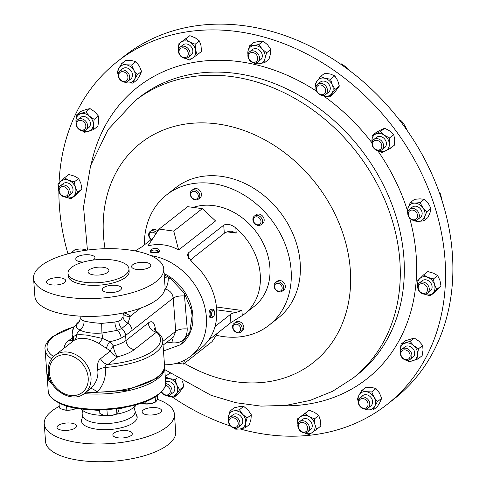 <?xml version="1.0" encoding="UTF-8"?>
<svg xmlns="http://www.w3.org/2000/svg" width="486" height="486" viewBox="0 0 486 486"><rect width="100%" height="100%" fill="white"/><g stroke="black" fill="none" stroke-linecap="round" stroke-linejoin="round"><path stroke-width="0.73" d="M164.171 274.675L170.392 278.454L184.273 293.058L191.229 309.704L192.11 315.712L189.771 332.26L180.592 344.708L163.472 350.965M184.273 293.058L187.219 328.973C187.134 338.535 182.426 343.177 173.101 342.897L167.02 342.101M93.057 260.077A9.617 3.627 -4.2 0 0 93.871 259.536A9.617 3.627 -4.2 0 0 94.964 257.683A9.617 3.627 -4.2 0 0 87.535 254.713A9.617 3.627 -4.2 0 0 76.873 257.234A9.617 3.627 -4.2 0 0 75.78 259.093A9.617 3.627 -4.2 0 0 83.221 262.063M47.628 280.209A9.617 3.627 -4.2 0 0 46.535 282.062A9.617 3.627 -4.2 0 0 53.964 285.033A9.617 3.627 -4.2 0 0 64.632 282.512A9.617 3.627 -4.2 0 0 65.725 280.653A9.617 3.627 -4.2 0 0 58.296 277.682A9.617 3.627 -4.2 0 0 47.628 280.209M103.439 287.767A9.617 3.627 -4.2 0 0 102.346 289.62A9.617 3.627 -4.2 0 0 109.775 292.596A9.617 3.627 -4.2 0 0 120.437 290.069A9.617 3.627 -4.2 0 0 121.53 288.21A9.617 3.627 -4.2 0 0 114.107 285.239A9.617 3.627 -4.2 0 0 103.439 287.767M132.684 264.791A9.617 3.627 -4.2 0 0 131.591 266.65A9.617 3.627 -4.2 0 0 139.02 269.621A9.617 3.627 -4.2 0 0 149.682 267.093A9.617 3.627 -4.2 0 0 150.775 265.241A9.617 3.627 -4.2 0 0 143.346 262.27A9.617 3.627 -4.2 0 0 132.684 264.791M89.217 269.851A10.473 3.949 -4.2 0 0 88.027 271.874A10.473 3.949 -4.2 0 0 96.113 275.106A10.473 3.949 -4.2 0 0 107.722 272.36A10.473 3.949 -4.2 0 0 108.913 270.338A10.473 3.949 -4.2 0 0 100.827 267.106A10.473 3.949 -4.2 0 0 89.217 269.851M58.15 425.529A9.787 3.688 175.8 0 1 69.006 422.96A9.787 3.688 175.8 0 1 76.563 425.979A9.787 3.688 175.8 0 1 75.452 427.868A9.787 3.688 175.8 0 1 64.602 430.438A9.787 3.688 175.8 0 1 57.038 427.413A9.787 3.688 175.8 0 1 58.15 425.529M143.206 410.111A9.787 3.688 175.8 0 1 154.056 407.541A9.787 3.688 175.8 0 1 161.619 410.567A9.787 3.688 175.8 0 1 160.508 412.456A9.787 3.688 175.8 0 1 149.652 415.026A9.787 3.688 175.8 0 1 142.094 412A9.787 3.688 175.8 0 1 143.206 410.111M113.961 433.087A9.787 3.688 175.8 0 1 124.817 430.517A9.787 3.688 175.8 0 1 132.374 433.542A9.787 3.688 175.8 0 1 131.263 435.432A9.787 3.688 175.8 0 1 120.413 438.001A9.787 3.688 175.8 0 1 112.849 434.976A9.787 3.688 175.8 0 1 113.961 433.087M47.087 375.35A58.897 22.198 -4.2 0 0 47.106 375.848A58.897 22.198 -4.2 0 0 52.3 384.068M84.248 393.587A58.897 22.198 -4.2 0 0 157.889 378.582A58.897 22.198 -4.2 0 0 164.584 367.222A58.897 22.198 -4.2 0 0 164.529 366.723M92.285 409.795A32.72 12.332 -4.2 0 0 99.63 410.421M118.876 408.866A32.72 12.332 -4.2 0 0 124.841 407.402M115.565 414.364A27.921 10.522 -4.2 0 0 132.951 407.985A27.921 10.522 -4.2 0 0 135.302 405.5L134.561 408.969L134.895 410.634A26.238 9.89 -4.2 0 1 132.113 416.654A26.238 9.89 -4.2 0 1 101.774 423.5A26.238 9.89 -4.2 0 1 82.814 414.461L81.612 420.967A27.921 10.522 -4.2 0 0 81.551 421.52M82.061 418.555A27.921 10.522 -4.2 0 0 81.484 421.034A27.921 10.522 -4.2 0 0 103.044 429.66A27.921 10.522 -4.2 0 0 134.002 422.334A27.921 10.522 -4.2 0 0 137.174 416.945A27.921 10.522 -4.2 0 0 136.244 414.576M137.18 417.438A27.921 10.522 -4.2 0 0 137.034 416.897L134.895 410.634M59.256 406.387A65.264 24.598 -4.2 0 0 51.656 411.18A65.264 24.598 -4.2 0 0 44.238 423.774L45.544 441.537A65.264 24.598 -4.2 0 0 95.949 461.7A65.264 24.598 -4.2 0 0 168.308 444.569A65.264 24.598 -4.2 0 0 175.725 431.975L174.419 414.212A65.264 24.598 -4.2 0 0 157.233 399.279M44.238 423.774A65.264 24.598 -4.2 0 0 94.642 443.937A65.264 24.598 -4.2 0 0 167.008 426.805A65.264 24.598 -4.2 0 0 174.419 414.212M210.906 317.498C209.861 317.868 209.235 317 209.023 314.885C208.931 312.03 209.551 310.086 210.9 309.066L212.789 309.132A4.362 1.974 97.7 0 0 212.2 309.242A4.362 1.974 97.7 0 0 210.183 313.822A4.362 1.974 97.7 0 0 211.617 317.777A4.362 1.974 97.7 0 0 212.206 317.674A4.362 1.974 97.7 0 0 212.692 317.315L213.488 316.526A3.335 1.507 97.7 0 0 214.253 310.833A3.335 1.507 97.7 0 0 213.111 310.36A3.335 1.507 97.7 0 0 211.55 314.339A3.335 1.507 97.7 0 0 213.117 316.799A3.335 1.507 97.7 0 0 213.488 316.526M214.253 310.833L213.7 309.868A4.362 1.974 97.7 0 0 212.789 309.132M159.262 250.314L159.359 251.639L158.539 252.732L150.66 252.277L150.563 250.952A4.362 1.646 -4.2 0 0 153.631 252.289A4.362 1.646 -4.2 0 0 158.442 251.377A4.362 1.646 -4.2 0 0 159.262 250.314A4.362 1.646 -4.2 0 0 158.837 249.676L157.841 248.947A3.335 1.258 -4.2 0 0 152.148 249.111A3.335 1.258 -4.2 0 0 151.772 249.397A3.335 1.258 -4.2 0 0 153.224 250.885A3.335 1.258 -4.2 0 0 157.537 250.254A3.335 1.258 -4.2 0 0 157.841 248.947M151.103 239.598A5.455 4.41 51.8 0 1 150.119 231.494A5.455 4.41 51.8 0 1 152.179 230.71A5.455 4.41 51.8 0 1 156.674 232.721M157.835 230.978A5.455 4.41 -128.2 0 0 153.801 229.441A5.455 4.41 -128.2 0 0 151.747 230.218L150.119 231.494M151.346 239.41A4.301 3.475 51.8 0 1 149.159 235.072A4.301 3.475 51.8 0 1 151.918 232.205A4.301 3.475 51.8 0 1 155.739 234.118M277.597 281.777A5.455 4.41 51.8 0 1 283.095 285.258A5.455 4.41 51.8 0 1 282.281 291.132A5.455 4.41 51.8 0 1 280.222 291.916A5.455 4.41 51.8 0 1 274.724 288.435A5.455 4.41 51.8 0 1 275.544 282.56A5.455 4.41 51.8 0 1 277.597 281.777M282.281 291.132L283.903 289.856A5.455 4.41 -128.2 0 0 284.717 283.982A5.455 4.41 -128.2 0 0 279.219 280.501A5.455 4.41 -128.2 0 0 277.166 281.285L275.544 282.56M277.342 283.271A4.301 3.475 51.8 0 1 282.044 286.989A4.301 3.475 51.8 0 1 279.414 291.26A4.301 3.475 51.8 0 1 274.705 287.542A4.301 3.475 51.8 0 1 277.342 283.271M253.042 218.159A5.455 4.41 51.8 0 1 254.36 216.1A5.455 4.41 51.8 0 1 260.15 216.598A5.455 4.41 51.8 0 1 262.416 222.612A5.455 4.41 51.8 0 1 261.097 224.672A5.455 4.41 51.8 0 1 255.308 224.174A5.455 4.41 51.8 0 1 253.042 218.159M261.097 224.672L262.719 223.396A5.455 4.41 -128.2 0 0 264.038 221.337A5.455 4.41 -128.2 0 0 261.772 215.322A5.455 4.41 -128.2 0 0 255.982 214.824L254.36 216.1M253.498 219.046A4.301 3.475 51.8 0 1 258.133 217.206A4.301 3.475 51.8 0 1 260.891 222.564A4.301 3.475 51.8 0 1 256.256 224.404A4.301 3.475 51.8 0 1 253.498 219.046M191.648 197.693A5.455 4.41 51.8 0 1 191.648 190.567A5.455 4.41 51.8 0 1 198.391 192.013A5.455 4.41 51.8 0 1 198.385 199.139A5.455 4.41 51.8 0 1 191.648 197.693M198.385 199.139L200.013 197.869A5.455 4.41 -128.2 0 0 200.013 190.737A5.455 4.41 -128.2 0 0 193.276 189.291L191.648 190.567M191.824 197.51A4.301 3.475 51.8 0 1 191.751 191.952A4.301 3.475 51.8 0 1 197.146 193.033A4.301 3.475 51.8 0 1 197.213 198.592A4.301 3.475 51.8 0 1 191.824 197.51M240.752 324.934A5.455 4.41 51.8 0 1 240.752 332.06A5.455 4.41 51.8 0 1 234.009 330.614A5.455 4.41 51.8 0 1 234.015 323.488A5.455 4.41 51.8 0 1 240.752 324.934M240.752 332.06L242.374 330.784A5.455 4.41 -128.2 0 0 242.374 323.658A5.455 4.41 -128.2 0 0 235.637 322.212L234.015 323.488M239.507 325.954A4.301 3.475 51.8 0 1 239.58 331.513A4.301 3.475 51.8 0 1 234.191 330.431A4.301 3.475 51.8 0 1 234.118 324.873A4.301 3.475 51.8 0 1 239.507 325.954M144.36 244.895A82.887 66.995 51.8 0 1 162.051 198.877A82.887 66.995 51.8 0 1 166.619 194.856L175.707 187.711A82.887 66.995 51.8 0 1 277.22 208.591A82.887 66.995 51.8 0 1 282.688 314.053A82.887 66.995 51.8 0 1 278.12 318.081L269.025 325.219A82.887 66.995 51.8 0 1 216.3 335.285M166.619 194.856A82.887 66.995 51.8 0 1 268.126 215.735A82.887 66.995 51.8 0 1 273.594 321.197A82.887 66.995 51.8 0 1 269.025 325.219M180.592 344.708L181.235 344.203A43.582 35.223 -128.2 0 0 192.827 315.147A43.582 35.223 -128.2 0 0 164.092 273.582M71.448 267.446A30.575 11.524 175.8 0 1 105.347 259.421A30.575 11.524 175.8 0 1 128.96 268.867A30.575 11.524 175.8 0 1 125.485 274.766A30.575 11.524 175.8 0 1 91.593 282.791A30.575 11.524 175.8 0 1 67.979 273.345A30.575 11.524 175.8 0 1 71.448 267.446M128.96 268.867L129.148 271.413A30.575 11.524 175.8 0 1 125.674 277.312A30.575 11.524 175.8 0 1 91.775 285.337A30.575 11.524 175.8 0 1 68.168 275.89L67.979 273.345M40.982 265.842A65.264 24.598 175.8 0 1 113.341 248.71A65.264 24.598 175.8 0 1 163.746 268.873A65.264 24.598 175.8 0 1 156.334 281.461A65.264 24.598 175.8 0 1 83.969 298.598A65.264 24.598 175.8 0 1 33.564 278.429A65.264 24.598 175.8 0 1 40.982 265.842M163.746 268.873L165.052 286.637A65.264 24.598 175.8 0 1 157.634 299.23A65.264 24.598 175.8 0 1 85.275 316.362A65.264 24.598 175.8 0 1 34.87 296.199L33.564 278.429M72.864 341.287A8.724 7.424 3.5 0 0 72.76 340.437L73.137 336.719L76.424 334.927C79.406 334.593 83.149 334.702 87.638 335.243L102.595 338.469L109.745 341.676L113.426 345.941A8.724 3.384 -104.1 0 0 117.879 356.712L107.977 364.488C105.863 364.615 104.933 365.606 105.201 367.452C106.343 376.923 103.646 385.161 97.103 392.184L85.123 392.901M84.607 393.308C72.232 404.091 48.679 389.79 48.211 371.893C47.816 364.943 50.028 359.458 54.851 355.436A24.081 19.464 51.8 0 1 77.28 355.448A24.081 19.464 51.8 0 1 91.01 377.258A24.081 19.464 51.8 0 1 84.607 393.308L90.153 388.909C95.45 384.244 98.038 378.551 97.929 371.82L97.741 370.265C97.018 364.591 97.953 360.74 100.553 358.698L110.456 350.922L99.016 343.499C89.12 337.977 80.919 336.871 74.413 340.164L73.368 340.893M80.233 317.352C79.99 318.634 81.241 319.849 83.981 321.003C88.324 322.103 94.217 322.904 101.665 323.397L114.933 322.054L118.797 321.052L120.984 319.885L123.031 316.799L123.292 313.725L123.979 314.655A8.724 7.582 131.4 0 0 130.339 316.167L127.976 323.123L121.761 328.524L117.509 330.322A8.724 5.729 65.1 0 1 121.129 338.171A28.443 10.722 175.8 0 1 109.745 341.676A8.724 4.046 126.3 0 0 106.562 348.31M386.953 404.559L394.255 398.83A218.129 176.303 -128.2 0 0 343.073 65.841A218.129 176.303 -128.2 0 0 124.75 55.762L117.454 61.497A218.129 176.303 51.8 0 1 434.575 206.094A218.129 176.303 51.8 0 1 386.953 404.559A218.129 176.303 51.8 0 1 240.096 428.956M118.11 75.281A6.543 5.291 51.8 0 1 119.848 70.92A6.543 5.291 51.8 0 1 125.941 70.926A6.543 5.291 51.8 0 1 129.671 76.849A6.543 5.291 51.8 0 1 127.933 81.211A6.543 5.291 51.8 0 1 121.84 81.205A6.543 5.291 51.8 0 1 118.11 75.281M127.933 81.211L130.746 78.999A6.543 5.291 -128.2 0 0 132.49 74.637A6.543 5.291 -128.2 0 0 128.76 68.708A6.543 5.291 -128.2 0 0 122.666 68.708L119.848 70.92M118.657 75.913A5.243 4.24 51.8 0 1 122.934 71.691A5.243 4.24 51.8 0 1 127.921 77.165A5.243 4.24 51.8 0 1 123.644 81.381A5.243 4.24 51.8 0 1 118.657 75.913M369.779 403.757A6.543 5.291 51.8 0 1 368.042 408.118A6.543 5.291 51.8 0 1 361.949 408.112A6.543 5.291 51.8 0 1 358.212 402.189A6.543 5.291 51.8 0 1 359.956 397.827A6.543 5.291 51.8 0 1 366.049 397.834A6.543 5.291 51.8 0 1 369.779 403.757M368.042 408.118L370.854 405.907A6.543 5.291 -128.2 0 0 372.598 401.545A6.543 5.291 -128.2 0 0 368.862 395.616A6.543 5.291 -128.2 0 0 362.769 395.616L359.956 397.827M368.03 404.073A5.243 4.24 51.8 0 1 363.753 408.289A5.243 4.24 51.8 0 1 358.759 402.815A5.243 4.24 51.8 0 1 363.042 398.599A5.243 4.24 51.8 0 1 368.03 404.073M377.349 138.656A6.543 5.291 51.8 0 1 383.083 143.382A6.543 5.291 51.8 0 1 381.838 149.846A6.543 5.291 51.8 0 1 378.236 150.745A6.543 5.291 51.8 0 1 372.507 146.025A6.543 5.291 51.8 0 1 373.752 139.555A6.543 5.291 51.8 0 1 377.349 138.656M381.838 149.846L384.651 147.635A6.543 5.291 -128.2 0 0 385.896 141.171A6.543 5.291 -128.2 0 0 380.167 136.445A6.543 5.291 -128.2 0 0 376.565 137.344L373.752 139.555M376.838 140.333A5.243 4.24 51.8 0 1 381.826 145.8A5.243 4.24 51.8 0 1 377.549 150.016A5.243 4.24 51.8 0 1 372.555 144.549A5.243 4.24 51.8 0 1 376.838 140.333M178.739 49.183A6.543 5.291 51.8 0 1 180.209 47.075A6.543 5.291 51.8 0 1 187.323 47.816A6.543 5.291 51.8 0 1 189.765 55.258A6.543 5.291 51.8 0 1 188.295 57.366A6.543 5.291 51.8 0 1 181.181 56.625A6.543 5.291 51.8 0 1 178.739 49.183M188.295 57.366L191.107 55.155A6.543 5.291 -128.2 0 0 192.578 53.047A6.543 5.291 -128.2 0 0 190.135 45.605A6.543 5.291 -128.2 0 0 183.028 44.864L180.209 47.075M179.231 50.258A5.243 4.24 51.8 0 1 185.093 48.46A5.243 4.24 51.8 0 1 188.064 55.131A5.243 4.24 51.8 0 1 182.201 56.929A5.243 4.24 51.8 0 1 179.231 50.258M309.151 429.855A6.543 5.291 51.8 0 1 307.681 431.963A6.543 5.291 51.8 0 1 300.567 431.222A6.543 5.291 51.8 0 1 298.125 423.78A6.543 5.291 51.8 0 1 299.595 421.672A6.543 5.291 51.8 0 1 306.709 422.413A6.543 5.291 51.8 0 1 309.151 429.855M307.681 431.963L310.493 429.752A6.543 5.291 -128.2 0 0 311.963 427.637A6.543 5.291 -128.2 0 0 309.521 420.202A6.543 5.291 -128.2 0 0 302.407 419.454L299.595 421.672M307.45 429.721A5.243 4.24 51.8 0 1 301.587 431.525A5.243 4.24 51.8 0 1 298.617 424.855A5.243 4.24 51.8 0 1 304.479 423.051A5.243 4.24 51.8 0 1 307.45 429.721M415.348 209.187A6.543 5.291 51.8 0 1 417.589 219.617A6.543 5.291 51.8 0 1 411.745 219.757A6.543 5.291 51.8 0 1 409.504 209.326A6.543 5.291 51.8 0 1 415.348 209.187M417.589 219.617L420.408 217.406A6.543 5.291 -128.2 0 0 418.167 206.975A6.543 5.291 -128.2 0 0 412.322 207.115L409.504 209.326M414.388 210.705A5.243 4.24 51.8 0 1 417.365 217.376A5.243 4.24 51.8 0 1 411.502 219.18A5.243 4.24 51.8 0 1 408.526 212.51A5.243 4.24 51.8 0 1 414.388 210.705M411.253 352.654A6.543 5.291 51.8 0 1 410.123 359.391A6.543 5.291 51.8 0 1 400.907 355.837A6.543 5.291 51.8 0 1 402.037 349.1A6.543 5.291 51.8 0 1 411.253 352.654M410.123 359.391L412.942 357.18A6.543 5.291 -128.2 0 0 414.072 350.442A6.543 5.291 -128.2 0 0 404.856 346.889L402.037 349.1M409.625 353.443A5.243 4.24 51.8 0 1 407.578 359.433A5.243 4.24 51.8 0 1 401.333 355.995A5.243 4.24 51.8 0 1 403.374 350.005A5.243 4.24 51.8 0 1 409.625 353.443M165.702 383.612A6.543 5.291 51.8 0 1 171.497 388.308A6.543 5.291 51.8 0 1 170.264 394.814A6.543 5.291 51.8 0 1 168.849 395.555A6.543 5.291 51.8 0 1 161.437 392.014M170.264 394.814L173.083 392.603A6.543 5.291 -128.2 0 0 173.757 385.003A6.543 5.291 -128.2 0 0 166.419 381.571A6.543 5.291 -128.2 0 0 165.659 381.887M165.447 385.325A5.243 4.24 51.8 0 1 170.118 389.906A5.243 4.24 51.8 0 1 167.725 394.857A5.243 4.24 51.8 0 1 161.656 391.783M76.636 126.384A6.543 5.291 51.8 0 1 77.766 119.647A6.543 5.291 51.8 0 1 86.982 123.201A6.543 5.291 51.8 0 1 85.846 129.938A6.543 5.291 51.8 0 1 76.636 126.384M85.846 129.938L88.665 127.727A6.543 5.291 -128.2 0 0 89.795 120.99A6.543 5.291 -128.2 0 0 80.579 117.436L77.766 119.647M77.061 126.536A5.243 4.24 51.8 0 1 79.103 120.552A5.243 4.24 51.8 0 1 85.348 123.991A5.243 4.24 51.8 0 1 83.306 129.981A5.243 4.24 51.8 0 1 77.061 126.536M319.041 83.483A6.543 5.291 51.8 0 1 326.385 86.909A6.543 5.291 51.8 0 1 325.705 94.515A6.543 5.291 51.8 0 1 324.284 95.25A6.543 5.291 51.8 0 1 316.945 91.824A6.543 5.291 51.8 0 1 317.619 84.224A6.543 5.291 51.8 0 1 319.041 83.483M325.705 94.515L328.524 92.304A6.543 5.291 -128.2 0 0 329.198 84.698A6.543 5.291 -128.2 0 0 321.853 81.271A6.543 5.291 -128.2 0 0 320.438 82.013L317.619 84.224M318.962 85.123A5.243 4.24 51.8 0 1 325.207 88.567A5.243 4.24 51.8 0 1 323.166 94.557A5.243 4.24 51.8 0 1 316.915 91.113A5.243 4.24 51.8 0 1 318.962 85.123M60.629 194.704A6.543 5.291 51.8 0 1 60.361 185.84A6.543 5.291 51.8 0 1 68.18 187.262A6.543 5.291 51.8 0 1 68.447 196.131A6.543 5.291 51.8 0 1 60.629 194.704M68.447 196.131L71.266 193.92A6.543 5.291 -128.2 0 0 70.999 185.051A6.543 5.291 -128.2 0 0 63.18 183.629L60.361 185.84M60.78 194.443A5.243 4.24 51.8 0 1 60.276 187.59A5.243 4.24 51.8 0 1 66.831 188.477A5.243 4.24 51.8 0 1 67.335 195.329A5.243 4.24 51.8 0 1 60.78 194.443M238.59 426.969A6.543 5.291 51.8 0 1 238.231 427.291A6.543 5.291 51.8 0 1 230.218 425.639A6.543 5.291 51.8 0 1 229.787 417.316A6.543 5.291 51.8 0 1 230.145 417A6.543 5.291 51.8 0 1 238.158 418.646A6.543 5.291 51.8 0 1 238.59 426.969M238.231 427.291L241.044 425.08A6.543 5.291 -128.2 0 0 241.408 424.758A6.543 5.291 -128.2 0 0 240.977 416.435A6.543 5.291 -128.2 0 0 232.958 414.783L230.145 417M237.113 426.483A5.243 4.24 51.8 0 1 230.558 425.596A5.243 4.24 51.8 0 1 230.054 418.75A5.243 4.24 51.8 0 1 236.609 419.637A5.243 4.24 51.8 0 1 237.113 426.483M427.255 284.334A6.543 5.291 51.8 0 1 427.522 293.198A6.543 5.291 51.8 0 1 419.704 291.77A6.543 5.291 51.8 0 1 419.436 282.907A6.543 5.291 51.8 0 1 427.255 284.334M427.522 293.198L430.341 290.986A6.543 5.291 -128.2 0 0 430.074 282.117A6.543 5.291 -128.2 0 0 422.255 280.695L419.436 282.907M425.906 285.543A5.243 4.24 51.8 0 1 426.404 292.396A5.243 4.24 51.8 0 1 419.855 291.509A5.243 4.24 51.8 0 1 419.351 284.656A5.243 4.24 51.8 0 1 425.906 285.543M249.294 52.063A6.543 5.291 51.8 0 1 249.658 51.747A6.543 5.291 51.8 0 1 257.671 53.393A6.543 5.291 51.8 0 1 258.102 61.722A6.543 5.291 51.8 0 1 257.744 62.038A6.543 5.291 51.8 0 1 249.731 60.392A6.543 5.291 51.8 0 1 249.294 52.063M257.744 62.038L260.557 59.827A6.543 5.291 -128.2 0 0 260.921 59.511A6.543 5.291 -128.2 0 0 260.49 51.182A6.543 5.291 -128.2 0 0 252.471 49.536L249.658 51.747M249.567 53.496A5.243 4.24 51.8 0 1 256.122 54.383A5.243 4.24 51.8 0 1 256.626 61.236A5.243 4.24 51.8 0 1 250.071 60.349A5.243 4.24 51.8 0 1 249.567 53.496M67.973 253.838A218.129 176.303 51.8 0 1 58.873 191.581M59.049 183.131A218.129 176.303 51.8 0 1 117.454 61.497M202.291 208.652L215.571 220.948L178.617 249.974C169.085 244.646 158.861 243.261 147.944 245.819L159.086 229.1L173.739 231.087L202.291 208.652L187.645 206.665L159.086 229.1M208.646 340.103L230.88 322.637L242.271 315.59A58.897 47.604 -128.2 0 0 244.592 313.907L254.208 306.35A58.897 47.604 -128.2 0 0 269.87 267.087A58.897 47.604 -128.2 0 0 193.161 207.413M135.248 250.952L141.9 246.827L153.175 237.97M150.769 255.587A58.897 47.604 51.8 0 1 206.356 316.981A58.897 47.604 51.8 0 1 190.694 356.244A58.897 47.604 51.8 0 1 164.493 364.792M244.592 313.907A58.897 47.604 -128.2 0 0 260.253 274.639A58.897 47.604 -128.2 0 0 235.832 227.946C231.202 224.38 227.169 223.451 223.718 225.164L188.167 253.091L187.213 255.296L192.195 262.221A58.897 47.604 51.8 0 1 216.622 308.92A58.897 47.604 51.8 0 1 200.955 348.183L190.694 356.244M230.601 426.064A218.129 176.303 51.8 0 1 172.226 396.971M254.567 62.98A9.805 7.928 -128.2 0 0 259.403 63.739A9.805 7.928 -128.2 0 0 265.058 58.162A9.805 7.928 -128.2 0 0 262.173 49.104A9.805 7.928 -128.2 0 0 253.631 45.629A9.805 7.928 -128.2 0 0 247.969 51.2A9.805 7.928 -128.2 0 0 247.994 54.608M247.915 56.084L247.969 51.2L249.5 45.848L253.631 45.629L258.971 44.451L262.173 49.104L266.589 52.81L265.058 58.162L264.742 62.56L259.403 63.739L255.272 63.958L253.741 62.87M266.589 52.81L270.824 49.481L267.622 44.827L263.205 41.128L259.074 41.346L253.735 42.525L249.5 45.848M263.205 41.128L258.971 44.451M270.824 49.481L270.508 53.879L268.977 59.237L264.742 62.56M417.76 285.859L417.037 281.345L423.573 274.906L427.808 271.583L433.342 273.114L437.673 275.598L439.945 280.349L441.002 286.054L434.472 292.493L430.238 295.822L424.339 294.139A9.805 7.928 -128.2 0 0 424.697 294.285A9.805 7.928 -128.2 0 0 432.898 293.076A9.805 7.928 -128.2 0 0 434.496 284.632A9.805 7.928 -128.2 0 0 427.899 277.391A9.805 7.928 -128.2 0 0 419.697 278.606A9.805 7.928 -128.2 0 0 417.772 285.768M423.573 274.906L427.899 277.391L433.439 278.928L434.496 284.632L436.768 289.383L430.238 295.822M437.673 275.598L433.439 278.928M441.002 286.054L436.768 289.383M235.054 428.233A9.805 7.928 -128.2 0 0 239.89 428.986A9.805 7.928 -128.2 0 0 245.545 423.409A9.805 7.928 -128.2 0 0 242.66 414.358A9.805 7.928 -128.2 0 0 234.118 410.877A9.805 7.928 -128.2 0 0 228.463 416.453A9.805 7.928 -128.2 0 0 228.481 419.855M228.402 421.338L228.463 416.453L229.987 411.101L234.118 410.877L239.458 409.704L242.66 414.358L247.076 418.057L245.545 423.409L245.23 427.814L239.89 428.986L235.759 429.211L234.228 428.117M229.987 411.101L234.222 407.772L239.562 406.6L243.693 406.375L248.109 410.075L251.311 414.728L250.995 419.132L249.464 424.485L245.23 427.814M251.311 414.728L247.076 418.057M243.693 406.375L239.458 409.704M74.364 181.861L78.598 178.532L74.267 176.047L68.733 174.517L64.498 177.84L68.824 180.324L74.364 181.861L75.421 187.56L77.693 192.316L71.163 198.75L65.264 197.073A9.805 7.928 -128.2 0 0 65.622 197.219A9.805 7.928 -128.2 0 0 73.823 196.01A9.805 7.928 -128.2 0 0 75.421 187.56A9.805 7.928 -128.2 0 0 68.824 180.324A9.805 7.928 -128.2 0 0 60.622 181.539A9.805 7.928 -128.2 0 0 58.697 188.702M64.498 177.84L57.962 184.279L58.684 188.787M78.598 178.532L80.87 183.283L81.927 188.987L75.397 195.427L71.163 198.75M81.927 188.987L77.693 192.316M322.534 95.456A9.805 7.928 -128.2 0 0 324.01 95.985A9.805 7.928 -128.2 0 0 331.762 93.604A9.805 7.928 -128.2 0 0 332.23 84.771A9.805 7.928 -128.2 0 0 324.952 78.325A9.805 7.928 -128.2 0 0 317.2 80.712A9.805 7.928 -128.2 0 0 315.955 87.085M315.912 87.383L315.062 83.969L320.547 76.496L324.952 78.325L330.565 79.206L332.23 84.771L335.109 89.388L329.623 96.866L322.297 95.438M335.109 89.388L339.343 86.065L337.679 80.494L334.799 75.877L330.395 74.048L324.782 73.167L320.547 76.496M334.799 75.877L330.565 79.206M339.343 86.065L333.858 93.537L329.623 96.866M82.675 130.88A9.805 7.928 -128.2 0 0 88.555 131.396A9.805 7.928 -128.2 0 0 93.3 124.926A9.805 7.928 -128.2 0 0 89.369 116.105A9.805 7.928 -128.2 0 0 80.688 113.76A9.805 7.928 -128.2 0 0 75.944 120.236A9.805 7.928 -128.2 0 0 76.102 122.508M76.016 123.195L75.944 120.236L76.818 114.66L85.773 111.908L89.369 116.105L94.181 119.356L93.3 124.926L93.634 129.549L84.686 132.301L82.201 130.831M85.773 111.908L90.007 108.585L86.137 109.484L81.053 111.337L76.818 114.66M90.007 108.585L94.819 111.829L98.415 116.026L98.749 120.65L97.868 126.22L93.634 129.549M98.415 116.026L94.181 119.356M167.093 395.756A9.805 7.928 -128.2 0 0 168.569 396.284A9.805 7.928 -128.2 0 0 176.321 393.903A9.805 7.928 -128.2 0 0 176.795 385.076A9.805 7.928 -128.2 0 0 169.511 378.63A9.805 7.928 -128.2 0 0 165.416 378.551M165.106 376.796L169.511 378.63L175.13 379.505L176.795 385.076L179.668 389.693L174.188 397.165L166.862 395.738M182.542 381.522L183.902 386.364L178.423 393.836L174.188 397.165M183.902 386.364L179.668 389.693M176.947 378.078L175.13 379.505M170.167 373.54L169.341 373.473L165.276 376.668M406.952 360.333A9.805 7.928 -128.2 0 0 412.827 360.855A9.805 7.928 -128.2 0 0 417.577 354.379A9.805 7.928 -128.2 0 0 413.647 345.558A9.805 7.928 -128.2 0 0 404.966 343.213A9.805 7.928 -128.2 0 0 400.215 349.689A9.805 7.928 -128.2 0 0 400.373 351.961M400.294 352.648L400.215 349.689L401.096 344.112L410.05 341.36L413.647 345.558L418.452 348.808L417.577 354.379L417.911 359.002L408.957 361.754L406.472 360.284M401.096 344.112L405.33 340.789L414.285 338.037L419.09 341.281L422.686 345.479L418.452 348.808M422.686 345.479L423.02 350.102L422.146 355.673L417.911 359.002M414.285 338.037L410.05 341.36M414.418 220.559A9.805 7.928 -128.2 0 0 418.154 221.391A9.805 7.928 -128.2 0 0 424.624 216.811A9.805 7.928 -128.2 0 0 422.832 207.674A9.805 7.928 -128.2 0 0 414.57 203.124A9.805 7.928 -128.2 0 0 408.1 207.704A9.805 7.928 -128.2 0 0 407.839 212.182M407.748 213.178L407.147 211.805L408.1 207.704L410.269 202.656L414.57 203.124L420.092 202.638L422.832 207.674L426.793 211.762L424.624 216.811L423.671 220.905L418.154 221.391L413.847 220.93L413.155 220.34M410.269 202.656L414.503 199.333L420.019 198.847L424.327 199.309L420.092 202.638M424.327 199.309L428.281 203.397L431.027 208.433L426.793 211.762M423.671 220.905L427.905 217.582L430.074 212.534L431.027 208.433M304.503 432.905A9.805 7.928 -128.2 0 0 312.255 432.504A9.805 7.928 -128.2 0 0 314.958 424.582A9.805 7.928 -128.2 0 0 309.157 416.684A9.805 7.928 -128.2 0 0 300.646 416.702A9.805 7.928 -128.2 0 0 297.93 424.527M297.948 424.624L297.517 418.871L304.989 413.58L309.157 416.684L314.527 418.835L314.958 424.582L316.599 429.381L309.126 434.678L304.467 432.898M297.517 418.871L309.224 410.251L314.6 412.401L318.761 415.506L320.402 420.305L320.833 426.058L316.599 429.381M318.761 415.506L314.527 418.835M309.224 410.251L304.989 413.58M185.123 58.308A9.805 7.928 -128.2 0 0 192.869 57.913A9.805 7.928 -128.2 0 0 195.572 49.991A9.805 7.928 -128.2 0 0 189.771 42.088A9.805 7.928 -128.2 0 0 181.266 42.106A9.805 7.928 -128.2 0 0 178.544 49.937M178.562 50.028L178.131 44.281L185.603 38.983L189.771 42.088L195.147 44.238L195.572 49.991L197.213 54.79L189.74 60.082L185.081 58.308M195.147 44.238L199.382 40.915L195.214 37.811L189.838 35.66L178.131 44.281M189.838 35.66L185.603 38.983M199.382 40.915L201.022 45.714L201.447 51.461L197.213 54.79M83.574 250.618L85.117 249.409L80.81 248.941L75.294 249.427L70.889 253.097M71.059 252.756L71.734 252.896M85.117 249.409L86.101 250.254M378.661 150.788A9.805 7.928 -128.2 0 0 385.52 150.921A9.805 7.928 -128.2 0 0 389.28 143.662A9.805 7.928 -128.2 0 0 384.365 135.23A9.805 7.928 -128.2 0 0 375.702 134.057A9.805 7.928 -128.2 0 0 371.942 141.317A9.805 7.928 -128.2 0 0 372.088 142.416M372.069 142.513L372.167 135.606L380.447 131.554L384.365 135.23L389.499 137.957L389.28 143.662L390.27 148.418L381.984 152.476L378.454 150.769M372.167 135.606L376.401 132.283L381.146 129.78L384.681 128.225L380.447 131.554M384.681 128.225L389.815 130.953L393.733 134.628L389.499 137.957M390.27 148.418L394.504 145.089L394.723 139.385L393.733 134.628M364.865 409.06A9.805 7.928 -128.2 0 0 367.477 409.82A9.805 7.928 -128.2 0 0 374.651 406.308A9.805 7.928 -128.2 0 0 373.983 397.244A9.805 7.928 -128.2 0 0 366.146 391.704A9.805 7.928 -128.2 0 0 358.972 395.215A9.805 7.928 -128.2 0 0 358.291 400.689M358.212 401.29L357.41 398.927L358.972 395.215L361.748 390.55L366.146 391.704L371.76 391.904L373.983 397.244L377.428 401.643L374.651 406.308L373.09 410.02L367.477 409.82L363.078 408.665M361.748 390.55L365.982 387.221L371.596 387.421L375.994 388.575L379.432 392.967L381.662 398.313L377.428 401.643M381.662 398.313L380.101 402.031L377.324 406.697L373.09 410.02M375.994 388.575L371.76 391.904M124.762 82.152A9.805 7.928 -128.2 0 0 127.375 82.912A9.805 7.928 -128.2 0 0 134.543 79.4A9.805 7.928 -128.2 0 0 133.881 70.342A9.805 7.928 -128.2 0 0 126.038 64.796A9.805 7.928 -128.2 0 0 118.87 68.307A9.805 7.928 -128.2 0 0 118.183 73.781M118.104 74.382L117.302 72.019L118.87 68.307L121.646 63.642L126.038 64.796L131.651 64.996L133.881 70.342L137.319 74.735L134.543 79.4L132.982 83.112L127.375 82.912L122.976 81.757M131.651 64.996L135.886 61.667L131.487 60.513L125.88 60.313L121.646 63.642M135.886 61.667L139.324 66.06L141.554 71.406L139.992 75.123L137.216 79.789L132.982 83.112M141.554 71.406L137.319 74.735M341.014 64.401L341.694 63.866L346.299 67.268L349.422 70.488M340.595 64.109L341.694 63.866M439.879 194.364L440.504 193.871L442.406 202.055M439.405 193.021L440.504 193.871M400.719 121.719L401.618 121.014L404.856 125.564L407.286 130.752M399.808 120.528L401.618 121.014M164.383 277.549L170.392 278.454M173.101 342.897A8.724 3.839 97.3 0 0 171.631 338.475M163.053 345.212L173.453 337.041L175.713 331.276L173.223 298.106C172.457 293.107 169.675 290.081 164.875 289.036M187.219 328.973A8.724 3.414 -4.7 0 0 175.713 331.276L162.774 341.439M184.723 296.047A8.724 3.202 -3.8 0 0 173.223 298.106L132.077 330.431A8.724 7.053 -128.2 0 0 127.976 323.123A8.724 7.169 -162.9 0 1 123.031 316.799M168.199 278.022A8.724 3.815 -82.8 0 1 164.924 288.994M132.077 330.431L125.601 335.425L121.129 338.171M97.741 370.265A8.724 3.274 -9.2 0 1 105.201 367.452A58.982 22.228 175.8 0 0 162.737 340.935C163.071 338.074 160.702 334.617 155.642 330.571L156.565 332.108L134.276 349.61A37.167 14.009 175.8 0 1 117.879 356.712A8.724 7.053 -128.2 0 1 110.456 350.922A8.724 4.66 136 0 1 113.426 345.941A28.443 10.722 -4.2 0 0 125.977 340.51L148.26 323.002C151.79 320.274 154.123 321.969 155.259 328.074L155.429 330.419M114.933 322.054A8.724 5.03 76.5 0 0 117.509 330.322L101.92 333.056C92.133 333.639 84.856 332.655 80.105 330.103C76.988 328.506 75.749 326.72 76.381 324.751L77.96 322.589A8.724 6.926 -130.8 0 0 77.335 323.056L79.254 321.428M72.797 341.439L72.997 341.002A8.724 7.867 19.2 0 0 73.137 336.719A28.443 10.722 175.8 0 1 72.104 334.192L73.562 327.6A8.724 7.855 -151.5 0 1 76.381 324.751A8.724 8.335 -169.4 0 0 80.111 319.351L78.975 321.762A8.724 7.934 -134.3 0 1 77.96 322.589L79.212 321.489M77.335 323.056L73.562 327.6A8.724 7.855 -151.5 0 0 72.712 331.616M83.981 321.003A8.724 6.871 113.1 0 1 80.105 330.103A8.724 7.132 121.1 0 0 76.424 334.927A8.724 6.154 58.1 0 1 74.413 340.164M101.665 323.397L101.92 333.056A8.724 0.486 84.5 0 1 102.595 338.469L99.016 343.499M134.276 349.61A8.724 7.053 -128.2 0 1 125.977 340.51L125.601 335.425A8.724 6.926 -130.8 0 0 121.761 328.524A8.724 6.488 -111.7 0 1 118.797 321.052M148.26 323.002A8.724 7.053 -128.2 0 0 156.565 332.108A56.886 21.439 -4.2 0 1 107.977 364.488A8.724 7.053 51.8 0 1 100.553 358.698M162.737 340.935L164.529 365.278A58.982 22.228 -4.2 0 1 157.829 376.662A58.982 22.228 -4.2 0 1 97.103 392.184A8.724 3.22 48.6 0 0 90.153 388.909M72.104 334.192L72.469 339.185A28.443 10.722 -4.2 0 0 72.76 340.437A8.724 8.025 -21.7 0 1 72.772 341.36M215.012 326.519L230.285 314.521A8.724 3.287 175.8 0 1 236.05 312.474L241.894 310.457L216.446 307.012M235.832 227.946L236.208 233.08L231.603 231.239L230.085 231.227A8.724 3.287 -4.2 0 0 224.313 233.274L192.48 258.285L190.646 260.806M217.971 332.776L212.06 341.646L183.501 364.075L184.559 360.187M176.922 363.188L183.501 364.075M178.617 249.974L173.739 231.087M151.772 249.397L150.891 250.26A4.362 1.646 -4.2 0 0 150.563 250.952M155.131 396.922L155.508 402.056L154.408 402.572A8.724 3.287 -4.2 0 1 150.788 403.672L145.958 403.848L141.262 403.204M157.361 395.452L157.561 398.204L156.589 400.853L155.508 402.056L150.788 403.672A8.724 3.287 -4.2 0 1 142.264 403.538A8.724 3.287 -4.2 0 1 142.064 403.477L142.058 403.477A8.724 3.287 -4.2 0 1 141.985 403.453M145.788 401.539L145.958 403.848M106.914 409.589L107.351 415.536L103.451 415.166A8.724 3.287 -4.2 0 0 103.658 415.226L99.855 413.471L99.587 409.874M116.525 408.69L116.895 413.744L115.796 414.26A8.724 3.287 175.8 0 1 112.175 415.36L107.351 415.536M118.839 408.38L118.949 409.892L117.977 412.541L116.895 413.744L112.175 415.36A8.724 3.287 -4.2 0 1 103.658 415.226M59.006 403.04L59.371 407.991L62.967 409.686A8.724 3.287 -4.2 0 0 63.174 409.741L66.868 410.056L66.564 405.932M76.411 408.216L75.318 408.781A8.724 3.287 -4.2 0 1 71.697 409.88L66.868 410.056M76.484 408.228L71.697 409.88A8.724 3.287 175.8 0 1 63.174 409.741M82.814 414.461L82.906 412.766L81.666 409.437A27.921 10.522 -4.2 0 0 104.089 415.336M165.696 382.373C166.68 385.143 164.353 389.158 158.728 394.432C144.202 406.545 104.083 413.228 76.752 408.27C57.907 405.974 46.929 395.58 48.217 390.999A58.897 22.198 -4.2 0 0 93.707 409.194A58.897 22.198 -4.2 0 0 159.007 393.739A58.897 22.198 -4.2 0 0 165.696 382.373L164.584 367.222M88.191 377.768A21.985 17.769 -128.2 0 0 67.268 354.823A21.985 17.769 -128.2 0 0 49.329 372.501A21.985 17.769 -128.2 0 0 70.251 395.446A21.985 17.769 -128.2 0 0 88.191 377.768M73.963 326.914A56.886 21.439 -4.2 0 0 53.496 336.512A56.886 21.439 -4.2 0 0 53.6 356.53M51.644 358.783A58.982 22.228 175.8 0 1 45.089 349.58L46.881 373.916A58.982 22.228 -4.2 0 0 50.568 380.86M395.458 214.563A176.388 142.568 51.8 0 1 356.955 375.052L352.909 378.223A176.388 142.568 51.8 0 0 391.418 217.734A176.388 142.568 51.8 0 0 134.98 100.809L139.026 97.631A176.388 142.568 51.8 0 1 395.458 214.563M377.695 150.648A185.5 149.925 51.8 0 1 407.292 210.122A185.5 149.925 51.8 0 1 407.371 210.377M409.649 218.05A185.5 149.925 51.8 0 1 282.111 405.774M105.031 248.717A139.604 112.831 51.8 0 1 195.603 123.025A139.604 112.831 51.8 0 1 343.632 235.661A139.604 112.831 51.8 0 1 313.877 362.106A139.604 112.831 51.8 0 1 184.425 363.352M91.453 163.071A185.5 149.925 51.8 0 1 316.599 91.192M323.378 95.803A185.5 149.925 51.8 0 1 372.021 142.884M123.912 312.832A30.363 11.445 175.8 0 1 130.339 316.167L140.569 308.136M64.365 347.964A37.167 14.009 175.8 0 1 68.581 340.716L72.365 337.746M155.259 328.074A8.724 3.287 -4.2 0 0 154.329 329.265M80.111 319.351L80.081 316.143M72.402 340.133A8.724 7.053 51.8 0 1 68.581 340.716M236.05 312.474L216.683 309.849M236.208 233.08L227.248 231.865M242.271 315.59L241.894 310.457M230.88 322.637L230.285 314.521M188.556 258.4L188.167 253.091M224.313 233.274L223.718 225.164M48.217 390.999L47.106 375.848M81.666 409.437L81.223 408.92M164.529 365.278C165.386 368.625 162.968 372.883 157.27 378.053L126.135 390.501L84.983 393.01M74.121 326.659L52.348 336.804C46.753 341.767 44.329 346.026 45.089 349.58M54.851 355.436L73.398 340.868M123.244 312.978L123.304 313.828M134.98 100.809L108.068 129.634L90.615 165.617L83.537 206.963L87.431 250.071M164.76 369.627L211.082 395.325L235.874 402.712L261.025 406.12L285.95 405.385L310.019 400.428L332.564 391.309L352.909 378.223M51.139 382.032L46.881 373.916M154.269 329.757L154.129 328.894L155.642 330.571M72.469 339.185L72.226 340.637M210.341 317.607L211.617 317.777M135.302 405.5L135.667 404.923"/></g></svg>
